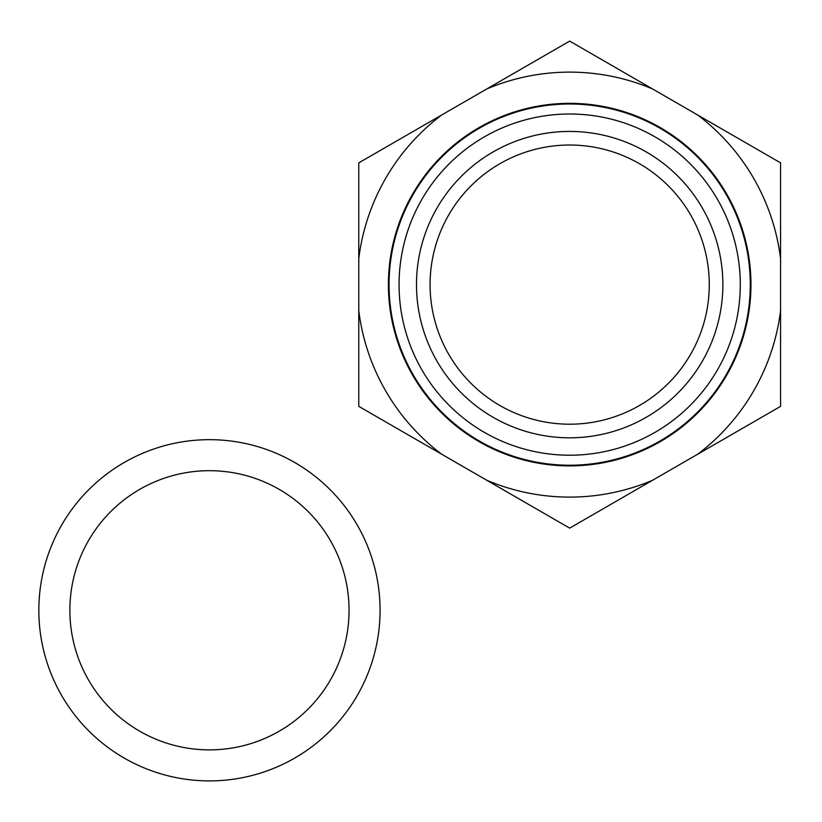 <?xml version="1.0" encoding="UTF-8"?>
<svg xmlns="http://www.w3.org/2000/svg" width="822" height="822" viewBox="0 0 822 822"><rect width="100%" height="100%" fill="white"/><g stroke="black" fill="none" stroke-linecap="round" stroke-linejoin="round"><path stroke-width="1.23" d="M569.677 465.221A180.604 180.604 0 0 0 750.281 284.618A180.604 180.604 0 0 0 569.677 104.004A180.604 180.604 0 0 0 389.063 284.618A180.604 180.604 0 0 0 569.677 465.221M569.677 103.336A181.282 181.282 0 0 1 750.959 284.618A181.282 181.282 0 0 1 569.677 465.899A181.282 181.282 0 0 1 388.395 284.618A181.282 181.282 0 0 1 569.677 103.336M569.677 424.203A139.596 139.596 0 0 0 709.273 284.618A139.596 139.596 0 0 0 569.677 145.021A139.596 139.596 0 0 0 430.081 284.618A139.596 139.596 0 0 0 569.677 424.203A139.596 139.596 0 0 1 430.081 284.618A139.596 139.596 0 0 1 569.677 145.021M569.677 114.001A170.616 170.616 0 0 0 399.06 284.618A170.616 170.616 0 0 0 569.677 455.224A170.616 170.616 0 0 0 740.293 284.618A170.616 170.616 0 0 0 569.677 114.001M569.677 72.12A212.497 212.497 0 0 0 486.799 88.951L569.677 41.1L652.555 88.951A212.497 212.497 0 0 0 569.677 72.12M697.683 454.217L780.561 406.366L780.561 310.675A212.497 212.497 0 0 1 697.683 454.217L652.555 480.274A212.497 212.497 0 0 1 486.799 480.274L358.782 406.366L358.782 310.675A212.497 212.497 0 0 0 441.661 454.217M780.561 258.56L780.561 162.859L697.683 115.008A212.497 212.497 0 0 1 780.561 258.56L780.561 310.675M441.661 115.008L358.782 162.859L358.782 258.56A212.497 212.497 0 0 1 441.661 115.008L486.799 88.951M652.555 88.951L697.683 115.008M358.782 310.675L358.782 258.56M486.799 480.274L569.677 528.125L652.555 480.274M209.456 470.687A139.596 139.596 0 0 0 69.87 610.284A139.596 139.596 0 0 0 209.456 749.88A139.596 139.596 0 0 0 349.052 610.284A139.596 139.596 0 0 0 209.456 470.687M209.456 780.9A170.616 170.616 0 0 0 380.072 610.284A170.616 170.616 0 0 0 209.456 439.667A170.616 170.616 0 0 0 38.84 610.284A170.616 170.616 0 0 0 209.456 780.9M569.677 131.428A153.19 153.19 0 0 1 722.867 284.618A153.19 153.19 0 0 1 569.677 437.807A153.19 153.19 0 0 1 416.487 284.618A153.19 153.19 0 0 1 569.677 131.428"/></g></svg>
